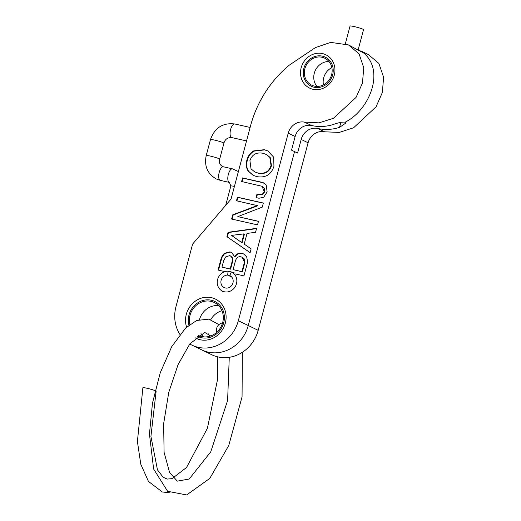 <?xml version="1.0" encoding="UTF-8"?>
<svg xmlns="http://www.w3.org/2000/svg" width="521" height="521" viewBox="0 0 521 521"><rect width="100%" height="100%" fill="white"/><g stroke="black" fill="none" stroke-linecap="round" stroke-linejoin="round"><path stroke-width="0.78" d="M227.977 272.099A10.856 9.886 115.9 0 1 231.304 272.04M225.02 271.617L218.052 270.047L221.399 257.472L224.186 253.362L229.93 251.884L231.513 252.425L234.899 256.931C236.957 254.02 239.484 252.906 242.473 253.577L243.808 254.02M218.514 270.152L221.835 257.68L224.616 253.571L230.367 252.092L231.728 252.535M221.959 267.117L230.575 269.168L232.711 261.125L232.535 257.947L230.881 256.124L229.624 255.629L225.736 256.879L223.698 260.598L221.959 267.117L230.145 268.96L232.281 260.917L232.099 257.732L230.451 255.915M233.089 269.631L242.389 271.838L244.89 262.441L244.401 259.054L242.623 257.439L241.112 256.86C238.208 256.202 236.241 257.791 235.218 261.627L233.089 269.631L241.959 271.63L244.46 262.232L242.187 257.231M234.47 256.723C236.527 253.812 239.054 252.698 242.044 253.369L243.594 253.909L246.687 256.846L247.631 262.07L243.952 275.889L235.414 273.961M322.382 56.151A16.138 14.699 -64.1 0 0 303.71 76.639A16.138 14.699 -64.1 0 0 328.653 82.272A16.138 14.699 -64.1 0 0 322.382 56.151M322.082 57.264A14.979 13.637 -64.1 0 0 305.358 67.183A14.979 13.637 -64.1 0 0 311.714 85.164A14.979 13.637 -64.1 0 0 330.522 77.636A14.979 13.637 -64.1 0 0 324.778 58.209A14.979 13.637 -64.1 0 0 322.082 57.264M322.479 53.578A18.548 16.893 115.9 0 1 329.689 83.601A18.548 16.893 115.9 0 1 301.021 77.128A18.548 16.893 115.9 0 1 322.479 53.578M197.153 336.097A19.446 17.707 -64.1 0 0 222.916 325.215A19.446 17.707 -64.1 0 0 211.318 300.233A19.446 17.707 -64.1 0 0 193.708 306.302A19.446 17.707 -64.1 0 0 188.876 325.176M198.162 335.316A18.287 16.652 -64.1 0 0 198.358 335.413A18.287 16.652 -64.1 0 0 221.321 326.218A18.287 16.652 -64.1 0 0 214.307 302.499A18.287 16.652 -64.1 0 0 211.018 301.353A18.287 16.652 -64.1 0 0 189.833 324.44M186.603 327.103A21.856 19.909 115.9 0 1 191.122 305.052A21.856 19.909 115.9 0 1 211.415 297.66A21.856 19.909 115.9 0 1 224.388 325.912A21.856 19.909 115.9 0 1 195.199 337.803M253.401 175.473L248.628 171.298C246.628 168.244 246.192 164.603 247.319 160.377C248.471 156.046 250.744 152.953 254.15 151.103L264.688 149.898L267.957 150.992M254.756 171.937L258.253 173.193C265.052 174.418 269.455 171.93 271.461 165.73L270.217 157.524L266.511 154.535L262.962 153.259C256.378 152.073 252.034 154.535 249.924 160.644L251.024 168.843L254.756 171.937L257.823 172.985C264.616 174.209 269.018 171.722 271.031 165.522L269.787 157.316L266.081 154.32M253.72 150.895L264.258 149.69L267.742 150.882L273.642 157.108L273.948 166.297C271.213 174.646 265.515 178.084 256.853 176.626L253.18 175.369L248.198 171.09C246.199 168.036 245.762 164.395 246.882 160.168C248.035 155.838 250.314 152.744 253.72 150.895L254.15 151.103M248.628 171.298L248.198 171.09M236.938 200.898L237.869 197.407L263.307 203.151M232.086 219.146L233.18 215.023L257.843 205.73L236.482 200.793L237.439 197.198L263.333 203.047L262.245 207.143L237.817 216.625L258.481 221.288L257.524 224.883L231.624 219.041L232.75 214.808L257.407 205.521M237.817 216.625L258.455 221.392M237.869 197.407L237.439 197.198M233.18 215.023L232.75 214.808M242.389 271.838L241.959 271.63M232.535 257.947L232.099 257.732M230.575 269.168L230.145 268.96M242.07 181.627L242.994 178.136L264.082 182.982M256.508 197.693L257.439 194.203L259.719 194.717C262.154 195.115 263.769 194.086 264.57 191.624L264.225 188.081L262.063 186.29L241.607 181.529L242.565 177.928L262.786 182.493L266.205 184.929L267.123 191.949L263.672 197.277L258.957 198.24L256.052 197.589L257.009 193.988L259.289 194.502C261.724 194.906 263.339 193.877 264.14 191.415L262.063 186.29M242.994 178.136L242.565 177.928M257.439 194.203L257.009 193.988M250.126 252.698L226.928 236.697L228.1 232.294L256.606 228.328L255.544 232.32L247.058 233.408L244.199 244.128L251.142 248.862L250.126 252.698M250.145 252.626L226.928 236.697M243.997 233.87L231.493 235.394L241.692 242.545L243.997 233.87L244.427 234.079L242.122 242.753L241.692 242.545M227.358 236.905L228.53 232.503L228.1 232.294M228.53 232.503L256.534 228.608M179.882 334.365A34.946 31.827 -64.1 0 1 175.974 306.641L192.62 244.069L231.07 199.042L250.51 125.965A109.13 99.381 -64.1 0 1 289.429 65.047L315.361 47.626L330.672 42.39L348.484 44.923L359.073 53.865L363.756 67.75L362.453 83.093L356.058 97.407L333.407 118.319L318.976 122.858L304.251 122.083L311.675 125.548A14.399 13.11 115.9 0 0 295.147 136.509L291.519 150.133L294.541 151.598L248.263 325.521L294.541 151.598L297.563 153.063L301.184 139.433L308.093 142.78A14.399 13.11 115.9 0 1 324.622 131.82L317.719 128.472A14.399 13.11 -64.1 0 0 301.184 139.433M189.761 343.964A34.946 31.827 -64.1 0 0 191.917 345.123A34.946 31.827 -64.1 0 0 238.331 320.715L288.237 133.161A14.399 13.11 115.9 0 1 304.772 122.201M311.161 125.431C318.559 127.15 326.003 126.818 333.499 124.428C338.533 122.611 342.427 121.862 345.195 122.168C369.265 110.191 385.39 71.077 363.606 52.973L364.283 53.142L363.065 52.093L359.913 50.778M348.484 44.923L363.606 52.973C385.39 71.077 369.265 110.191 345.195 122.168L345.651 123.171L339.542 127.358C332.046 129.749 324.596 130.081 317.204 128.355L317.719 128.472M316.918 86.414A14.979 13.637 115.9 0 1 315.381 70.296A14.979 13.637 115.9 0 1 328.985 61.517A14.979 13.637 115.9 0 0 315.381 70.296A14.979 13.637 115.9 0 0 316.918 86.414M191.917 345.123L201.842 349.93A34.946 31.827 -64.1 0 0 248.263 325.521L258.188 330.334L308.093 142.78M203.464 336.859A18.287 16.652 115.9 0 1 201.002 333.564A18.287 16.652 115.9 0 0 203.464 336.859M199.51 319.516A18.287 16.652 115.9 0 1 218.612 305.612A18.287 16.652 115.9 0 0 199.51 319.516M323.463 84.903A14.979 13.637 115.9 0 1 331.851 67.593M209.533 336.325A18.287 16.652 115.9 0 1 208.713 333.831M210.784 319.64A18.287 16.652 115.9 0 1 221.946 310.711M238.331 320.715L248.263 325.521A34.946 31.827 -64.1 0 1 201.842 349.93L211.767 354.742A34.946 31.827 -64.1 0 0 258.188 330.334M324.583 131.8L339.269 132.419L353.609 127.769L376.058 106.805L382.355 92.523L383.599 77.245L378.891 63.438L368.34 54.542L361.366 51.162M358.65 50.023L359.978 50.537M358.168 49.742L363.521 29.632A6.968 0.599 -165.1 0 0 356.944 27.261A6.968 0.599 -165.1 0 0 350.053 26.05L345.377 43.634M230.51 271.682L228.068 271.22A10.563 9.619 -64.1 0 0 218.078 278.09A10.563 9.619 -64.1 0 0 220.481 289.826A10.563 9.619 -64.1 0 0 235.173 286.765A10.563 9.619 -64.1 0 0 231.337 271.955L233.994 272.47M231.747 277.068L227.684 275.101A6.617 6.024 -64.1 0 0 221.165 280.161A6.617 6.024 -64.1 0 0 224.154 287.559A6.617 6.024 -64.1 0 0 232.464 284.232A6.617 6.024 -64.1 0 0 229.924 275.648A6.617 6.024 -64.1 0 0 229.735 275.563L231.337 271.955M230.113 275.746L229.735 275.563M228.068 271.22L227.684 275.101M155.089 390.633A6.851 0.586 -165.1 0 0 147.717 388.425A6.851 0.586 -165.1 0 0 142.884 387.722A6.851 0.586 -165.1 0 0 142.884 387.754M222.558 322.968A6.851 6.239 -64.1 0 0 216.671 328.289A6.851 6.239 -64.1 0 0 216.762 332.3M258.253 173.193L257.823 172.985M271.461 165.73L271.031 165.522M270.217 157.524L269.787 157.316M264.688 149.898L264.258 149.69M247.319 160.377L246.882 160.168M224.616 253.571L224.186 253.362M221.835 257.68L221.399 257.472M242.473 253.577L242.044 253.369M230.367 252.092L229.93 251.884M244.89 262.441L244.46 262.232M232.711 261.125L232.281 260.917M264.57 191.624L264.14 191.415M263.216 182.702L262.786 182.493M259.719 194.717L259.289 194.502M288.237 133.161L295.147 136.509M340.871 122.357L339.542 127.358M246.531 140.911L231.676 137.557A6.968 2.813 -77.3 0 1 230.464 130.146A6.968 2.813 -77.3 0 1 234.743 123.972L250.119 127.437M231.676 137.557C227.547 137.446 224.968 139.315 223.939 143.164A6.968 0.599 -165.1 0 0 217.361 140.794A6.968 0.599 -165.1 0 0 210.477 139.582C214.704 127.782 222.793 122.578 234.743 123.972M223.939 143.164L219.686 159.146A6.968 0.599 -165.1 0 0 213.109 156.775A6.968 0.599 -165.1 0 0 206.225 155.564L210.477 139.582M219.686 159.146C218.188 164.408 222.089 166.368 223.353 166.779A6.968 2.813 102.7 0 0 219.146 172.64A6.968 2.813 102.7 0 0 220.031 180.279A6.968 2.813 102.7 0 0 220.285 180.37L216.274 178.97C207.443 173.806 204.089 166.004 206.225 155.564M223.353 166.779L232.464 168.837A6.968 2.813 102.7 0 0 228.263 174.691A6.968 2.813 102.7 0 0 229.149 182.337A6.968 2.813 102.7 0 0 229.396 182.428L220.285 180.37M234.424 186.42A6.968 0.599 -165.1 0 0 230.849 186.004L229.396 182.428M232.464 168.837L238.377 171.559M225.71 205.32L230.849 186.004M220.481 289.826L222.428 291.513M156.124 391.245L150.921 436.455L157.485 469.916L163.223 477.301L167.202 479.066L172.008 478.662L186.538 467.487L207.391 428.314L217.687 378.819L217.329 356.768M210.725 335.941L204.753 332.47L189.885 343.808L178.052 364.667L168.771 392.339L163.64 423.677L164.089 452.332L169.527 472.313L177.277 481.143L189.195 479.02L210.771 451.805L227.605 400.486L229.273 357.315M142.891 387.728L137.401 441.495L140.794 464.224L148.459 481.43L162.272 491.954L170.087 492.853M218.944 324.609L208.856 319.139L196.71 320.474L185.684 327.956L171.741 346.628L160.26 372.743L152.471 403.182L149.455 434.071L153.617 469.011L167.606 491.277L186.661 494.95L209.807 478.402L228.804 445.409L242.063 396.82L242.35 352.307"/></g></svg>
